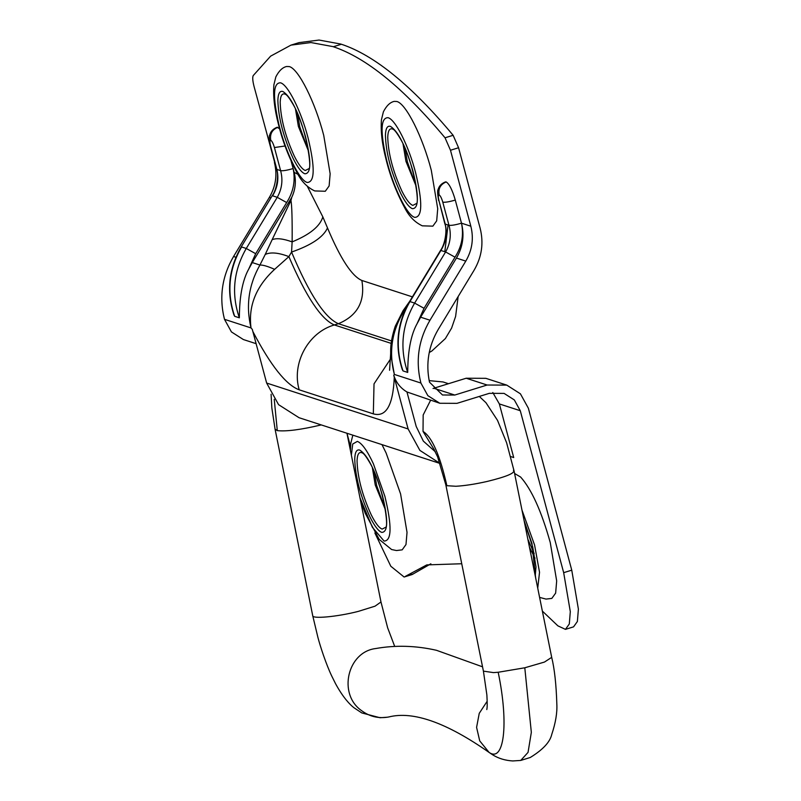 <?xml version="1.0" encoding="UTF-8"?>
<svg xmlns="http://www.w3.org/2000/svg" width="801" height="801" viewBox="0 0 801 801"><rect width="100%" height="100%" fill="white"/><g stroke="black" fill="none" stroke-linecap="round" stroke-linejoin="round"><path stroke-width="1.2" d="M479.298 396.435L485.987 402.743L497.531 420.395L506.622 442.783L514.092 471.018L551.699 657.361L544.45 662.067L524.795 667.784L498.182 672.259L493.486 672.61L483.414 671.138L486.868 694.898C487.689 709.536 486.708 708.635 486.808 709.576M448.49 383.709L443.063 381.957L429.166 380.625M407.649 392.19L407.168 392.75M312.73 615.518C311.359 619.193 336.981 616.87 358.287 611.393L375.058 606.167L380.976 601.972L346.953 433.261M374.317 472.069L376.65 485.456L381.927 500.144L384.52 504.99M372.365 467.724L375.248 485.005L385.361 509.686M527.869 539.243L534.167 553.541M529.481 547.243L535.008 558.237M297.451 113.472L299.784 126.868L305.051 141.547L307.644 146.403M295.489 109.126L298.383 126.408L308.485 151.089M405.016 148.375L407.349 161.762L412.615 176.45L415.208 181.296M403.053 144.03L405.937 161.311L416.049 185.992M360.56 500.695L365.256 513.321L379.233 539.433L391.589 549.526L396.425 550.537L402.172 549.856L405.987 544.55L407.028 532.385L400.59 493.937L386.142 453.066L381.987 444.625M539.604 597.396L546.032 599.088L551.819 598.407L555.644 593.11L556.675 580.935L550.247 542.497C541.446 511.178 531.574 489.361 520.64 477.056L514.592 473.491M325.296 191.259L329.121 185.962L330.152 173.787L323.724 135.349C315.103 101.907 298.503 68.776 289.291 66.583L286.658 66.493C282.553 67.364 278.948 70.828 275.834 76.906L273.902 84.756C272.991 95.9 274.483 108.996 278.378 124.025C282.543 141.146 288.821 157.487 297.211 173.026C301.476 181.467 307.314 187.434 314.733 190.938L325.296 191.259M432.86 226.152L436.685 220.856L437.716 208.691L431.288 170.243C422.658 136.811 406.067 103.669 396.855 101.487L394.222 101.387C390.117 102.258 386.513 105.732 383.399 111.8L381.466 119.649C380.555 130.803 382.047 143.89 385.942 158.918C390.107 176.05 396.385 192.38 404.775 207.92C409.041 216.36 414.878 222.328 422.297 225.832L432.86 226.152M542.367 611.093L557.886 625.851L565.456 629.366L573.546 626.863L577.381 621.486L578.392 609.12L571.754 570.172L528.37 408.22L520.41 393.812L506.763 385.111L487.118 385.021L454.768 395.043L442.482 394.983L429.496 382.177C425.641 363.514 428.585 345.892 438.297 329.321L474.102 270.207C481.812 256.981 483.834 243.023 480.159 228.325L458.572 147.744L453.126 135.289C411.574 85.527 374.337 55.179 341.396 44.245L333.316 46.748C366.247 57.692 403.494 88.04 445.036 137.792L450.482 150.248L470.838 226.212C473.892 238.458 472.21 250.092 465.792 261.106L456.44 258.072C462.858 247.058 464.54 235.424 461.486 223.179C455.419 224.941 451.253 225.642 448.971 225.271L445.236 224.06C447.399 233.311 445.967 242.102 440.93 250.423L409.952 301.576L414.628 303.098L445.606 251.945C450.332 243.524 451.454 234.633 448.971 225.271L442.783 202.162C441.591 198.087 440.37 195.674 439.128 194.913C438.097 194.933 438.067 196.946 439.038 200.951L444.875 223.89C447.248 228.916 445.466 243.744 440.56 250.393L409.581 301.536C397.106 323.234 394.673 345.902 402.292 369.531L403.023 370.913L407.699 372.435C399.549 348.465 401.862 325.356 414.628 303.098L424.049 308.315L417.041 323.784C408.75 338.733 407.819 359.919 407.699 372.435M438.648 200.65C437.476 193.802 437.286 190.147 438.077 189.677C439.018 186.042 441.471 183.459 445.466 181.917L446.167 181.937C449.271 183.85 452.315 189.887 455.288 200.07L461.486 223.179C463.959 235.194 461.807 246.528 455.018 257.181L424.049 308.315M270.678 146.323L276.876 169.432C279.038 178.693 277.607 187.484 272.57 195.804L277.246 197.326C281.972 188.896 283.093 180.005 280.61 170.643L274.423 147.544C273.231 143.469 272.01 141.056 270.768 140.285C269.737 140.315 269.707 142.328 270.678 146.323L276.515 169.261C278.898 174.298 277.106 189.116 272.2 195.764L241.221 246.918C228.746 268.615 226.323 291.274 233.932 314.903L234.663 316.295L239.339 317.817C231.189 293.847 233.502 270.728 246.267 248.47L255.689 253.697L248.68 269.166C240.39 284.115 239.459 305.291 239.339 317.817M270.287 146.022C269.116 139.184 268.926 135.529 269.717 135.049C270.658 131.424 273.121 128.831 277.106 127.289L279.619 128.781M455.018 257.181L445.606 251.945L440.56 250.393M241.221 246.918L272.2 195.764M276.876 169.432L280.61 170.643C282.893 171.024 287.068 170.323 293.126 168.55L291.123 161.091M234.663 316.295C226.513 292.325 228.826 269.216 241.592 246.958L246.267 248.47L277.246 197.326L286.658 202.553L255.689 253.697M391.529 340.936L338.412 323.704C324.826 317.897 309.206 294.017 291.554 252.065L292.135 241.882C292.305 219.734 291.914 205.927 290.973 200.45L291.734 197.416C295.519 189.296 296.33 180.936 294.137 172.345L293.126 168.55C295.599 180.575 293.446 191.91 286.658 202.553M492.795 392.52L499.353 403.934L513.711 457.541L510.728 456.57M374.888 532.985L390.808 566.247L404.115 577.02L412.195 574.517L430.858 563.794M404.115 577.02L413.436 573.856M461.746 563.744L426.773 564.905L405.346 576.36M565.456 629.366L569.301 623.989L570.302 611.624L563.674 572.675L571.754 570.172M340.886 44.075L319.058 40.05L299.053 42.623L290.963 45.126L270.648 56.13L253.236 75.564C252.365 77.246 252.635 80.851 254.027 86.368L274.733 162.583M332.795 46.578L310.968 42.553L290.963 45.126M248.68 269.166L252.275 262.568L259.925 265.051C262.838 264.861 267.744 266.292 274.633 269.336L288.881 256.62L291.554 252.065C311.419 245.146 323.394 237.096 327.499 227.935C340.435 258.693 351.889 276.205 361.862 280.47L412.405 296.871M307.334 186.333L322.843 216.901C320.03 226.313 309.797 234.633 292.135 241.882C283.194 238.658 276.525 237.917 272.14 239.679L290.973 200.45M270.918 197.887L269.366 197.386C275.794 186.363 277.476 174.728 274.423 162.483M440.51 463.609L299.043 417.711L278.568 404.655L266.643 383.048L252.285 329.361L251.023 327.929C245.717 305.852 248.68 284.896 259.925 265.051L265.231 254.448C270.638 251.925 278.518 252.645 288.881 256.62C306.082 296.67 321.241 319.449 334.367 324.956L391.188 343.389M269.366 197.386L233.562 256.5C222.007 276.325 218.973 297.271 224.48 319.319L251.023 327.929C248.19 305.982 256.06 286.448 274.633 269.336M465.792 261.106L429.987 320.22C418.422 340.055 415.399 360.991 420.895 383.038L394.352 374.427L393.752 375.269L394.282 377.331C393.071 405.276 386.092 417.451 373.326 413.867L374.027 383.849L390.638 358.808M405.937 308.265L403.624 311.669C391.749 331.314 388.665 352.24 394.352 374.427L390.638 353.962C390.878 351.359 389.586 343.549 395.243 326.287L403.053 310.708L409.812 301.156M404.305 311.889L403.053 310.708M417.041 323.784L420.625 317.186L429.987 320.22M252.275 262.568L291.734 197.416M456.44 258.072L420.625 317.186M433.031 388.485L466.192 378.232L485.837 378.322L506.763 385.111M420.895 383.038L427.854 395.654L439.799 403.263L406.958 391.969L416.2 426.442L423.339 441.121L435.364 451.814M224.48 319.319L231.439 331.924L243.384 339.544L256.09 343.669M440.089 463.469L419.884 450.392L408.11 428.946L394.282 377.331M563.674 572.675L520.28 410.723L514.312 399.919L504.079 393.391L489.341 393.331L456.991 403.344L439.799 403.263M346.973 433.261L350.508 446.457M393.752 375.269C396.115 382.578 400.52 388.145 406.958 391.969M513.461 470.307C515.524 472.94 506.773 476.645 487.188 481.441C475.213 484.144 464.78 485.746 455.889 486.267L446.878 485.706L445.817 484.795L483.414 671.138M430.598 400.28L423.168 414.978L423.028 431.399L434.422 450.032M275.113 429.396L312.74 615.769L317.917 637.436C320.21 646.147 325.867 663.669 331.684 675.934L335.529 683.664C343.048 697.521 349.947 704.71 354.022 707.784L361.772 712.92L380.054 717.736L387.454 717.205M275.103 429.186L277.286 430.628C286.297 431.599 300.765 429.736 320.69 425.051L321.241 424.91M277.286 430.628L274.242 399.339M423.028 431.399C431.999 437.066 439.949 455.168 446.878 485.706M387.534 717.185L388.875 716.945L387.534 717.185C377.972 718.617 369.261 716.394 361.401 710.517C337.722 693.936 347.454 651.854 375.719 648.54M388.875 716.945C413.206 710.817 446.618 722.642 489.111 752.439L479.729 740.895L476.585 727.378L479.248 713.341L487.188 701.225M498.182 672.259C509.146 724.484 504.029 764.835 488.049 751.608M524.795 667.784L531.333 732.334L528.049 752.379L520.74 760.439L530.252 757.496C542.878 749.736 550.037 742.046 551.749 734.437C555.634 722.812 557.326 712.64 556.825 703.899C556.224 684.354 554.512 668.845 551.699 657.361M382.147 529.091L385.561 527.358C389.156 527.579 383.228 485.526 369.792 462.668C366.367 456.83 363.954 453.616 362.543 453.026L361.662 452.625C358.818 451.834 357.286 454.588 357.056 460.895C357.546 477.256 362.272 495.238 371.253 514.863C375.439 523.193 379.073 527.939 382.147 529.091M305.271 170.493L308.695 168.761C312.39 169.702 306.202 126.288 292.916 104.06C289.491 98.233 287.078 95.019 285.677 94.428L284.786 94.027C281.952 93.236 280.41 96 280.19 102.308C280.67 118.658 285.406 136.651 294.388 156.265C298.573 164.606 302.197 169.341 305.271 170.493M416.26 203.664C420.014 204.666 413.616 160.791 400.48 138.963C397.056 133.126 394.643 129.922 393.241 129.331L392.35 128.931C389.506 128.14 387.974 130.893 387.744 137.201C388.235 153.552 392.971 171.544 401.942 191.169C406.127 199.499 409.762 204.245 412.835 205.396L416.28 203.614M370.022 517.076C374.528 526.047 378.432 531.153 381.747 532.395C388.135 532.234 388.325 519.769 382.307 494.988C374.918 469.756 367.379 454.778 359.689 450.052C356.625 449.201 354.973 452.175 354.733 458.963C355.254 476.575 360.35 495.949 370.022 517.076M359.959 497.731L372.385 527.298L384.069 541.055C391.739 540.925 392.019 526.047 384.911 496.4L373.356 463.699C367.238 450.613 361.912 443.183 357.366 441.391L352.74 444.004L351.369 455.138M535.619 577.671L531.964 543.539L524.084 520.52M537.731 588.134L539.534 572.294L534.567 544.96L521.972 510.047M293.146 158.478C297.652 167.449 301.566 172.555 304.881 173.797C311.269 173.647 311.449 161.171 305.441 136.39C298.052 111.159 290.513 96.19 282.813 91.464C279.759 90.613 278.107 93.577 277.857 100.365C278.388 117.977 283.484 137.351 293.146 158.478M278.918 124.616C285.597 152.15 299.554 180.706 307.204 182.458C314.873 182.338 315.153 167.449 308.045 137.812C301.146 111.059 287.869 84.546 280.5 82.803C273.091 82.673 272.57 96.611 278.918 124.616M400.71 193.381C405.216 202.353 409.131 207.459 412.445 208.701C418.833 208.54 419.013 196.075 413.006 171.294C405.616 146.062 398.077 131.084 390.377 126.358C387.324 125.507 385.671 128.47 385.421 135.269C385.952 152.881 391.048 172.245 400.71 193.381M386.483 159.509C393.161 187.054 407.118 215.609 414.758 217.361C422.437 217.231 422.718 202.353 415.609 172.706C408.71 145.952 395.434 119.449 388.054 117.697C380.655 117.567 380.135 131.504 386.483 159.509M446.167 181.937C440.43 184.36 438.087 188.676 439.128 194.913M442.783 202.162C445.056 202.533 449.231 201.842 455.288 200.07M277.807 127.319C272.07 129.732 269.727 134.057 270.768 140.285M274.423 147.544L285.046 145.992M403.023 370.913C394.873 346.953 397.186 323.834 409.952 301.576L409.581 301.536M439.038 200.951L445.236 224.06M445.036 137.792L453.126 135.289M333.316 46.748L341.396 44.245M450.482 150.248L458.572 147.744M322.843 216.901L327.499 227.935M373.326 413.867L299.204 389.817C291.394 363.394 308.255 332.305 334.367 324.956L338.412 323.704C357.536 315.654 365.356 301.236 361.862 280.47M294.137 172.345L298.002 174.358M444.815 251.684L448.049 224.971M461.486 223.179L470.838 226.212M299.204 389.817C286.117 385.021 270.648 365.556 252.816 331.434M233.562 256.5L235.945 257.271M265.231 254.448L272.14 239.679M433.842 388.255L454.768 395.043M408.11 428.946L266.643 383.048M487.118 385.021L466.192 378.232M520.28 410.723L499.353 403.934M271.098 394.252L271.849 408.009L275.113 429.416M445.817 484.795L437.596 456.79L433.501 448.52M394.703 646.407L387.654 627.834L380.976 601.972M375.309 648.61C395.293 645.015 415.679 645.576 436.465 650.292L482.542 666.822M489.111 752.439L492.875 754.953C498.602 758.487 505.221 760.489 512.73 760.95L520.74 760.439M352.84 435.163L350.778 443.343L350.417 450.432M524.224 521.211L532.745 547.123L535.989 566.948L535.248 575.849M458.142 296.56L455.609 316.445L451.594 328.11L445.386 338.553L431.839 351.018L429.246 352.52M389.576 370.272L390.638 353.972"/></g></svg>
